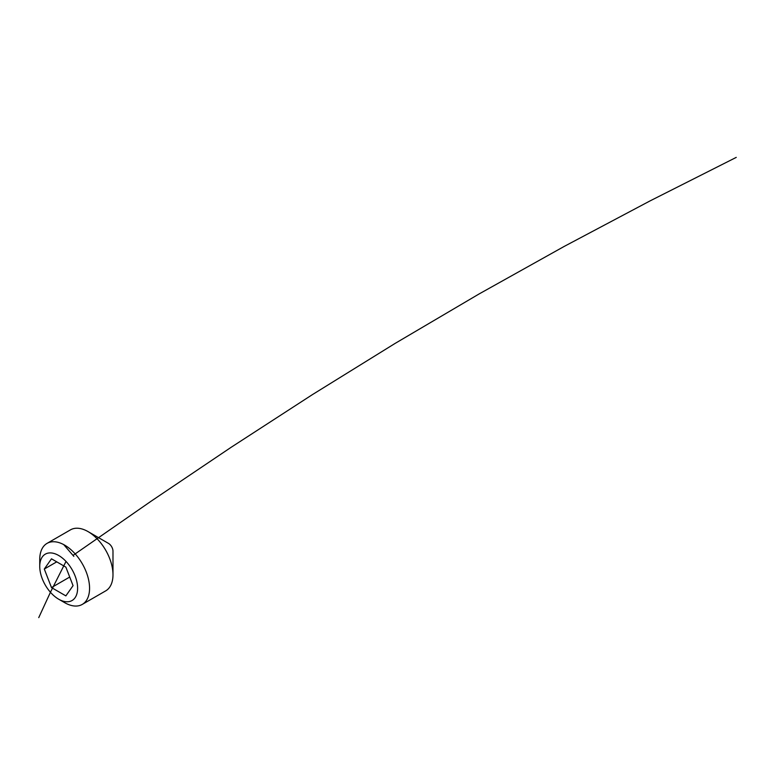 <?xml version="1.0" encoding="UTF-8"?>
<svg xmlns="http://www.w3.org/2000/svg" width="775" height="775" viewBox="0 0 775 775"><rect width="100%" height="100%" fill="white"/><g stroke="black" fill="none" stroke-linecap="round" stroke-linejoin="round"><path stroke-width="1.16" d="M65.865 567.116L51.489 558.814L44.301 569.044L51.489 587.576L65.865 595.878L73.063 585.648L65.865 567.116M64.654 602.659L58.677 599.201A26.776 15.461 -120 0 0 77.607 588.273A26.776 15.461 -120 0 0 58.677 555.481A26.776 15.461 -120 0 0 39.748 566.409A26.776 15.461 -120 0 0 58.677 599.201L64.654 602.659A35.233 20.344 60 0 0 82.276 604.403L105.691 590.879A35.233 20.344 60 0 0 112.985 574.759A35.233 20.344 60 0 0 88.069 531.611L88.069 531.611A35.233 20.344 60 0 0 70.457 529.868L47.043 543.382A35.233 20.344 60 0 1 64.654 545.125A35.233 20.344 60 0 1 87.672 576.174A35.233 20.344 60 0 1 82.276 604.403M39.748 566.409L39.748 559.511A35.233 20.344 60 0 1 47.043 543.382M108.5 543.401L88.069 531.611L108.5 543.401A6.345 3.662 60 0 1 112.985 551.17L112.985 574.759M56.749 561.846L44.301 569.044M69.721 577.046L51.489 587.576M38.75 617.617L50.578 591.964L66.011 561.42M63.724 544.612L73.848 556.373M73.46 555.084L151.551 500.892L231.192 447.262L312.383 394.64L395.076 343.432L479.086 293.957L564.181 246.431L650.022 200.919L736.25 157.383"/></g></svg>
